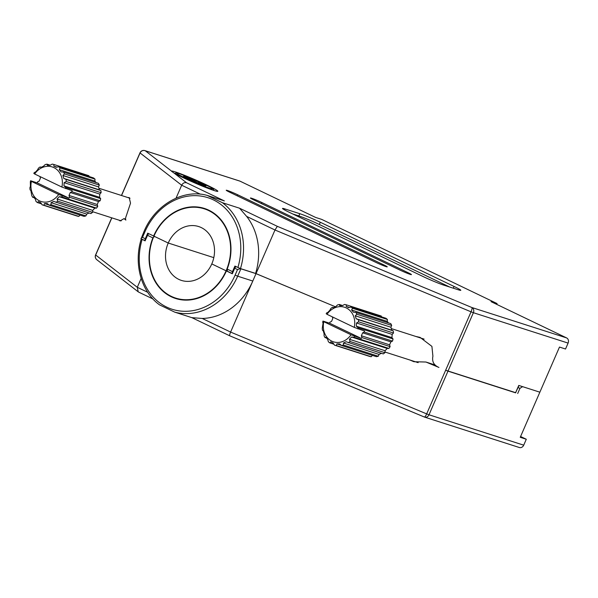 <?xml version="1.0" encoding="UTF-8"?>
<svg xmlns="http://www.w3.org/2000/svg" width="598" height="598" viewBox="0 0 598 598"><rect width="100%" height="100%" fill="white"/><g stroke="black" fill="none" stroke-linecap="round" stroke-linejoin="round"><path stroke-width="0.9" d="M518.989 385.493L515.551 392.819L447.977 371.141L428.998 414.78L426.666 413.891A4.044 0.949 112.6 0 1 424.333 417.015A4.044 0.949 112.6 0 1 424.281 416.985L229.722 335.799C229.385 335.553 229.684 334.312 230.604 332.077L252.797 281.038A60.607 51.615 -72.2 0 1 202.236 318.457L230.604 332.077L426.666 413.891L445.645 370.252L515.842 392.737M154.628 236.33L152.849 237.877A47.272 40.26 -72.2 0 0 175.573 298.484A47.272 40.26 -72.2 0 0 226.403 270.939L227.375 271.253M200.345 194.178L181.68 185.223C182.853 183.07 184.498 182.255 186.591 182.786L224.362 200.913L207.229 195.419L222.411 202.707L239.551 208.209L277.323 226.336L274.99 230.006L246.615 216.386A60.607 51.615 -72.2 0 1 255.593 273.443L240.478 268.592L237.526 269.571L234.73 268.233L232.316 273.779L226.403 270.939M138.99 292.258L138.205 291.817L137.293 287.294L141.15 278.429M125.55 219.13L123.995 218.629L120.071 220.924L119.226 220.228M123.995 218.629L125.879 220.094C125.326 219.346 125.498 217.829 126.395 215.549L130.521 203.156L129.183 197.542L128.047 197.602M409.884 360.003L413.906 361.723L425.94 362.029L438.932 367.449C433.819 365.236 431.816 361.491 432.907 356.199L431.913 346.384L420.095 337.399L415.872 336.465M435.209 365.012L425.94 362.029M517.696 393.506L519.946 388.334L518.092 387.556M519.946 388.334L522.622 386.659L539.859 392.191L518.765 385.426L515.551 392.819M277.323 226.336L471.882 307.522A4.044 3.438 107.8 0 1 473.384 312.709L568.1 343.095L565.529 349.015L559.481 347.072L539.859 392.191L520.245 437.31L526.292 439.246L523.721 445.166A4.044 3.438 -72.2 0 1 519.37 447.521L424.655 417.135A4.044 3.438 107.8 0 1 424.378 417.03M520.589 436.51L526.292 439.246M568.1 343.095A4.044 3.438 -72.2 0 0 566.598 337.907L471.882 307.522A4.044 0.949 112.6 0 1 471.052 311.82L473.384 312.709L447.977 371.141L445.645 370.252L471.052 311.82L274.99 230.006L256.011 273.645L240.897 268.794L237.675 276.194A60.607 51.615 107.8 0 1 174.818 312.178L191.876 317.65L229.722 335.799M174.818 312.178L159.599 304.898C141.173 291.846 133.391 263.673 141.27 238.946M202.236 318.457L191.861 317.643M255.593 273.443L335.358 306.752L256.011 273.645L252.797 281.038L237.675 276.194L235.111 275.117L237.526 269.571M141.569 238.998L145.12 240.867L147.534 235.32A2.018 1.054 -64.4 0 1 148.992 233.788M234.73 268.233A2.018 1.054 -64.4 0 1 236.188 266.693M226.096 270.789L211.789 263.927L226.096 270.789A46.868 39.916 -72.2 0 0 204.329 208.844A46.868 39.916 -72.2 0 0 153.933 236.158A46.868 39.916 -72.2 0 0 175.7 298.103A46.868 39.916 -72.2 0 0 226.096 270.789M180.693 299.703A46.868 39.916 -72.2 0 0 180.701 299.71L175.7 298.103M168.24 243.027L153.933 236.158L168.24 243.027L213.8 257.641L168.24 243.027A28.285 24.092 -72.2 0 0 181.373 280.402A28.285 24.092 -72.2 0 0 211.789 263.927A28.285 24.092 -72.2 0 0 198.656 226.545A28.285 24.092 -72.2 0 0 168.24 243.027M410.25 274.377A8.08 0.493 23.5 0 0 411.439 274.617A8.08 0.493 23.5 0 0 408.06 272.688L261.872 202.528A8.08 0.493 23.5 0 0 254.389 199.261A8.08 0.493 23.5 0 0 250.427 198.013A8.08 0.493 23.5 0 0 253.806 199.941L399.995 270.102A8.08 0.493 23.5 0 0 410.25 274.377M386.061 266.618A8.08 0.493 23.5 0 0 387.25 266.858A8.08 0.493 23.5 0 0 383.871 264.929L237.683 194.761A8.08 0.493 23.5 0 0 230.2 191.502A8.08 0.493 23.5 0 0 226.238 190.246A8.08 0.493 23.5 0 0 229.617 192.175L375.806 262.343A8.08 0.493 23.5 0 0 386.061 266.618M144.051 150.479A4.044 3.438 107.8 0 1 144.918 150.621A4.044 3.438 107.8 0 1 145.292 150.771L171.544 171.125A25.251 1.547 -156.5 0 1 184.102 175.139A25.251 1.547 -156.5 0 1 207.289 185.26A25.251 1.547 -156.5 0 1 217.762 191.353A25.251 1.547 -156.5 0 1 182.091 177.18A25.251 1.547 -156.5 0 1 173.973 173.009L186.591 182.786M173.973 173.009L171.544 171.282M227.412 271.268L232.368 273.652L227.412 271.268L227.173 269.078A47.272 40.26 -72.2 0 0 204.456 208.463A47.272 40.26 -72.2 0 0 153.626 236.008L153.955 236.113M141.15 238.804L145.172 240.74L141.15 238.804C140.694 238.535 141.143 238.064 142.503 237.376L145.299 238.722L147.713 233.175L153.626 236.008M246.615 216.386L239.551 208.209M458.427 289.836A16.161 0.987 23.5 0 0 460.804 290.307A16.161 0.987 23.5 0 0 454.046 286.449L320.304 222.262A16.161 0.987 23.5 0 0 299.8 213.703L284.88 208.919A16.161 0.987 23.5 0 0 282.503 208.44A16.161 0.987 23.5 0 0 289.26 212.297L423.003 276.493A16.161 0.987 23.5 0 0 443.507 285.052L458.427 289.836M207.229 195.419L207.207 195.411C183.392 188.602 155.084 204.793 144.073 231.344L141.083 238.774M566.598 337.907L491.018 301.631L497.065 303.567L321.642 219.369L315.595 217.433L240.007 181.157A4.044 3.438 -72.2 0 0 239.634 181.007L144.918 150.621A4.044 4.044 0 0 0 139.977 152.856L121.446 195.479M496.714 304.367L497.065 303.567M121.551 195.516L140.059 152.953L181.68 185.223L176.051 198.162M222.411 202.707A60.607 51.615 107.8 0 1 240.478 268.592L234.909 266.08L232.495 271.627A2.018 1.054 115.6 0 0 232.405 273.578M145.299 238.722A2.018 1.054 115.6 0 0 145.209 240.665M449.644 287.018L319.339 224.482A16.161 0.987 23.5 0 0 298.836 215.923L292.706 213.957M361.371 335.777L361.895 337.571L390.113 346.623L389.597 344.829L361.371 335.777L362.657 332.817L364.294 332.054A21.012 17.895 107.8 0 0 364.563 331.053L354.255 327.383A18.149 15.458 -72.2 0 0 346.249 307.925A18.149 15.458 -72.2 0 0 327.009 314.309L326.187 313.688A21.012 17.895 -72.2 0 1 326.829 312.747L327.764 312.477L329.909 310.205L330.821 308.493A21.012 17.895 -72.2 0 1 332.495 307.275L333.243 307.761L335.912 306.512L337.474 304.95A21.012 17.895 -72.2 0 1 339.365 304.502L339.701 305.623L342.49 305.593L344.575 304.449A21.012 17.895 -72.2 0 1 346.406 304.853L346.152 306.408L348.641 307.596L351.048 307.08L385.904 318.263A21.012 17.895 -72.2 0 1 387.392 319.459L352.536 308.269A21.012 17.895 -72.2 0 0 351.048 307.08M332.331 316.858L332.802 318.487L331.516 321.447L329.879 322.21A21.012 17.895 107.8 0 0 329.61 323.212L322.972 321.081L323.795 321.702A18.149 15.458 -72.2 0 0 331.8 341.159A18.149 15.458 -72.2 0 0 351.041 334.783L361.349 338.446A21.012 17.895 107.8 0 0 361.895 337.571M322.972 321.081A21.012 17.895 -72.2 0 0 322.711 322.21L323.047 323.331L322.277 328.16A21.012 17.895 -72.2 0 0 322.486 330.29L323.234 330.769L324.086 333.706L324.071 335.762A21.012 17.895 -72.2 0 0 324.991 337.556L326.515 338.049M334.491 345.143A21.012 17.895 -72.2 0 0 336.323 345.554L371.186 356.737A21.012 17.895 -72.2 0 1 369.355 356.333L334.491 345.143L333.198 343.103L330.716 341.906L329.849 342.916A21.012 17.895 -72.2 0 1 328.362 341.727L327.734 339.529L325.925 337.294L324.991 337.556M341.533 345.495A21.012 17.895 -72.2 0 0 343.424 345.053L378.287 356.236A21.012 17.895 -72.2 0 1 376.389 356.677L341.533 345.495L339.657 343.88L336.861 343.91L336.323 345.554M348.402 342.729A21.012 17.895 -72.2 0 0 350.077 341.503L384.933 352.685A21.012 17.895 -72.2 0 1 383.266 353.911L346.107 341.75L343.439 342.998L343.424 345.053M384.933 352.685L385.075 350.734L387.22 348.462L388.924 348.44L354.068 337.257L351.587 337.025L349.449 339.305L350.077 341.503M354.068 337.257A21.012 17.895 -72.2 0 0 354.711 336.315M323.795 321.702L351.041 334.783M389.597 344.829L390.883 341.869L362.657 332.817M390.883 341.869L392.512 341.107L364.294 332.054M329.849 342.916L333.901 344.216M388.924 348.44A21.012 17.895 -72.2 0 0 390.113 346.623M392.512 341.107A21.012 17.895 -72.2 0 0 393.043 338.976L391.937 337.608L392.176 334.417L393.484 333.026L358.621 321.836A21.012 17.895 -72.2 0 0 358.411 319.713L393.275 330.896L391.75 330.171L390.898 327.233L391.683 325.417L356.827 314.234A21.012 17.895 -72.2 0 0 355.907 312.44L390.763 323.623A21.012 17.895 -72.2 0 1 391.683 325.417M357.925 328.922A21.012 17.895 -72.2 0 0 358.187 327.794L393.043 338.976M393.484 333.026A21.012 17.895 -72.2 0 0 393.275 330.896M381.502 316.85L381.262 316.036L346.406 304.853M342.594 305.541L339.365 304.502M333.535 307.611L332.495 307.275M388.438 322.883L387.25 321.41L387.392 319.459M378.287 356.236L379.072 354.427L381.434 353.321M371.186 356.737L372.434 355.406M358.621 321.836L356.543 322.987L356.303 326.172L358.187 327.794M356.827 314.234L355.264 315.796L356.116 318.734L358.411 319.713M352.536 308.269L351.617 309.981L353.425 312.216L355.907 312.44M354.255 327.383L327.009 314.309M349.374 307.439L346.152 306.408M387.25 321.41L351.617 309.981M390.898 327.233L355.264 315.796M391.75 330.171L356.116 318.734M392.176 334.417L356.543 322.987M391.937 337.608L356.303 326.172M387.22 348.462L351.587 337.025M385.075 350.734L349.449 339.305M379.072 354.427L343.439 342.998M341.368 345.352L336.861 343.91M329.61 323.212L361.349 338.446M69.002 195.449L69.517 197.243L97.743 206.295L97.22 204.501L69.002 195.449L70.287 192.489L71.917 191.726A21.012 17.895 107.8 0 0 72.194 190.725L61.886 187.054A18.149 15.458 -72.2 0 0 53.872 167.597A18.149 15.458 -72.2 0 0 34.632 173.981L33.809 173.36A21.012 17.895 -72.2 0 1 34.46 172.418L35.394 172.149L37.532 169.877L38.451 168.173A21.012 17.895 -72.2 0 1 40.118 166.947L40.866 167.433L43.534 166.184L45.097 164.622A21.012 17.895 -72.2 0 1 46.995 164.173L47.324 165.295L50.112 165.265L52.198 164.121A21.012 17.895 -72.2 0 1 54.029 164.525L53.775 166.08L56.264 167.268L58.671 166.752L93.535 177.935A21.012 17.895 -72.2 0 1 95.022 179.131L60.159 167.948A21.012 17.895 -72.2 0 0 58.671 166.752M39.954 176.537L40.425 178.159L39.139 181.119L37.51 181.882A21.012 17.895 107.8 0 0 37.233 182.883L30.595 180.753L31.417 181.373A18.149 15.458 -72.2 0 0 39.423 200.831A18.149 15.458 -72.2 0 0 58.664 194.455L68.979 198.117A21.012 17.895 107.8 0 0 69.517 197.243M30.595 180.753A21.012 17.895 -72.2 0 0 30.341 181.882L30.438 186.195L29.9 187.832A21.012 17.895 -72.2 0 0 30.109 189.962L30.864 190.441L31.701 195.434A21.012 17.895 -72.2 0 0 32.621 197.228L34.138 197.721M42.122 204.822A21.012 17.895 -72.2 0 0 43.953 205.226L78.809 216.409A21.012 17.895 -72.2 0 1 76.978 216.005L42.122 204.822L40.828 202.774L38.339 201.578L37.48 202.587A21.012 17.895 -72.2 0 1 35.992 201.399L35.364 199.201L33.555 196.966L32.621 197.228M49.156 205.166A21.012 17.895 -72.2 0 0 51.054 204.725L85.91 215.908A21.012 17.895 -72.2 0 1 84.019 216.349L49.156 205.166L47.279 203.552L44.491 203.582L43.953 205.226M56.033 202.401A21.012 17.895 -72.2 0 0 57.7 201.175L92.563 212.357A21.012 17.895 -72.2 0 1 90.889 213.583L53.738 201.421L51.069 202.67L51.054 204.725M92.563 212.357L92.705 210.406L94.843 208.134L96.555 208.111L61.691 196.929L59.209 196.697L57.072 198.977L57.7 201.175M61.691 196.929A21.012 17.895 -72.2 0 0 62.342 195.987M31.417 181.373L58.664 194.455M97.22 204.501L98.506 201.541L70.287 192.489M98.506 201.541L100.143 200.779L71.917 191.726M37.48 202.587L41.531 203.888M96.555 208.111A21.012 17.895 -72.2 0 0 97.743 206.295M100.143 200.779A21.012 17.895 -72.2 0 0 100.673 198.648L99.567 197.28L99.799 194.088L101.107 192.698L66.251 181.515A21.012 17.895 -72.2 0 0 66.034 179.385L100.898 190.568L99.373 189.843L98.528 186.905L99.313 185.088L64.449 173.906A21.012 17.895 -72.2 0 0 63.53 172.112L98.393 183.302A21.012 17.895 -72.2 0 1 99.313 185.088M65.556 188.594A21.012 17.895 -72.2 0 0 65.81 187.466L100.673 198.648M101.107 192.698A21.012 17.895 -72.2 0 0 100.898 190.568M89.124 176.522L88.893 175.707L54.029 164.525M50.217 165.212L46.995 164.173M41.165 167.283L40.118 166.947M96.069 182.554L94.873 181.082L95.022 179.131M85.91 215.908L86.703 214.099L89.065 212.993M78.809 216.409L80.057 215.078M66.251 181.515L64.165 182.659L63.934 185.851L65.81 187.466M64.449 173.906L62.895 175.468L63.739 178.406L66.034 179.385M60.159 167.948L59.247 169.653L61.048 171.888L63.53 172.112M61.886 187.054L34.632 173.981M57.004 167.111L53.775 166.08M94.873 181.082L59.247 169.653M98.528 186.905L62.895 175.468M99.373 189.843L63.739 178.406M99.799 194.088L64.165 182.659M99.567 197.28L63.934 185.851M94.843 208.134L59.209 196.697M92.705 210.406L57.072 198.977M86.703 214.099L51.069 202.67M48.991 205.024L44.491 203.582M37.233 182.883L68.979 198.117M198.97 183.272L199.209 182.913L205.51 185.963L195.965 182.039M199.209 182.913L206.048 185.739L199.067 182.801L198.805 183.197L199.067 182.794L202.991 184.02L198.641 181.927L184.027 176.104L190.321 179.153L183.489 176.328L190.47 179.265L186.546 178.047L195.359 181.613L197.176 182.898L196.039 181.897M186.711 177.389L186.845 177.008M194.178 180.454L193.901 181.104M193.244 180.895L193.49 180.17M198.267 182.936L198.641 181.927M111.841 217.859L95.68 255.025L137.293 287.294L147.699 292.287M299.658 364.997L424.333 417.015A4.044 4.044 0 0 0 424.655 417.135A4.044 3.438 107.8 0 0 428.998 414.78L523.721 445.166M152.849 237.877L147.534 235.32M142.13 239.432A58.582 49.896 -72.2 0 0 169.869 308.471A58.582 49.896 -72.2 0 0 235.111 275.117M96.824 259.734A4.044 3.924 -52.2 0 1 95.68 255.025L95.598 254.927A4.044 4.044 0 0 0 96.824 259.734L138.205 291.817M407.724 273.458L408.06 272.688M383.535 265.699L383.871 264.929M139.977 152.856L140.059 152.953A4.044 3.924 -52.2 0 1 145.292 150.771L240.007 181.157M237.899 267.515A58.582 49.896 -72.2 0 0 210.16 198.484A58.582 49.896 -72.2 0 0 144.918 231.83L142.503 237.376M227.173 269.078L232.495 271.627M237.219 195.823L237.683 194.761M261.408 203.589L261.872 202.528M453.291 288.191L454.046 286.449M284.469 209.861L284.88 208.919M298.836 215.923L299.8 213.703M319.339 224.482L320.304 222.262M144.918 231.83L144.073 231.344M209.861 188.273A19.599 1.196 -156.5 0 1 184.991 177.898A19.599 1.196 -156.5 0 1 179.677 173.794A19.599 1.196 -156.5 0 1 204.546 184.169A19.599 1.196 -156.5 0 1 209.861 188.273M190.037 179.721L190.171 179.213M192.01 180.499L192.444 179.692M194.836 181.411L195.008 180.768M152.931 298.955L138.758 292.153M111.729 217.821L95.598 254.927M290.194 361.043L229.677 335.792M418.137 362.65L384.985 352.02M424.124 339.118L391.286 328.579M204.329 208.844L209.33 210.451M121.215 220.864L92.608 211.692M130.028 198.237L98.917 188.25M214.166 190.56L213.105 188.863L210.623 187.264L195.225 179.923L179.452 173.704L176.56 172.964L174.571 173.345M190.47 179.273L190.328 179.863"/></g></svg>
